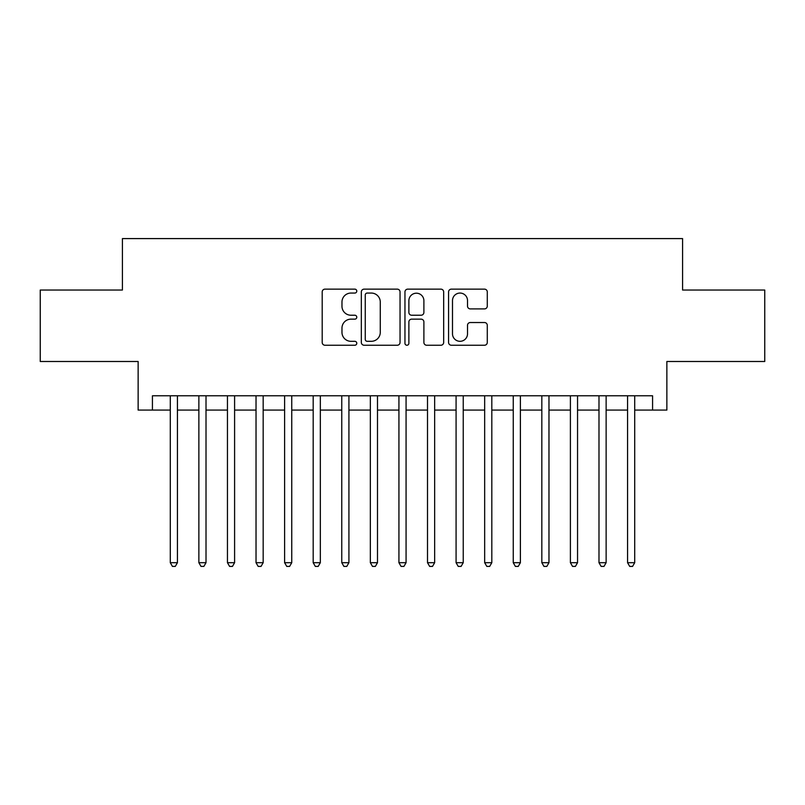<?xml version="1.0" encoding="UTF-8"?>
<svg xmlns="http://www.w3.org/2000/svg" width="805" height="805" viewBox="0 0 805 805"><rect width="100%" height="100%" fill="white"/><g stroke="black" fill="none" stroke-linecap="round" stroke-linejoin="round"><path stroke-width="1.21" d="M356.776 291.098A1.962 1.962 0 0 0 354.814 289.136L324.999 289.136A2.807 2.807 0 0 0 322.201 291.943L322.201 342.437A2.807 2.807 0 0 0 324.999 345.244L354.814 345.244A1.962 1.962 0 0 0 356.776 343.282A1.962 1.962 0 0 0 354.814 341.31L350.95 341.31A8.976 8.976 0 0 1 341.974 332.334L341.974 328.128A8.976 8.976 0 0 1 350.95 319.152L354.814 319.152A1.962 1.962 0 0 0 356.776 317.19A1.962 1.962 0 0 0 354.814 315.228L350.95 315.228A8.976 8.976 0 0 1 341.974 306.252L341.974 302.036A8.976 8.976 0 0 1 350.95 293.06L354.814 293.06A1.962 1.962 0 0 0 356.776 291.098M484.489 308.909A2.807 2.807 0 0 0 487.287 306.111L487.287 291.943A2.807 2.807 0 0 0 484.489 289.136L451.384 289.136A2.807 2.807 0 0 0 448.576 291.943L448.576 342.437A2.807 2.807 0 0 0 451.384 345.244L484.489 345.244A2.807 2.807 0 0 0 487.287 342.437L487.287 325.321A2.807 2.807 0 0 0 484.489 322.523L470.321 322.523A2.807 2.807 0 0 0 467.514 325.321L467.514 333.813A7.507 7.507 0 0 1 460.007 341.31A7.507 7.507 0 0 1 452.501 333.813L452.501 300.567A7.507 7.507 0 0 1 460.007 293.06A7.507 7.507 0 0 1 467.514 300.567L467.514 306.111A2.807 2.807 0 0 0 470.321 308.909L484.489 308.909M152.427 410.077L152.427 395.788L652.573 395.788L652.573 410.077L666.862 410.077L666.862 361.485L764.75 361.485L764.75 290.042L682.58 290.042L682.58 238.592L122.42 238.592L122.42 290.042L40.25 290.042L40.25 361.485L138.138 361.485L138.138 410.077L170.288 410.077M400.045 291.943A2.807 2.807 0 0 0 397.237 289.136L364.142 289.136A2.807 2.807 0 0 0 361.334 291.943L361.334 342.437A2.807 2.807 0 0 0 364.142 345.244L397.237 345.244A2.807 2.807 0 0 0 400.045 342.437L400.045 291.943M407.763 289.136L440.858 289.136A2.807 2.807 0 0 1 443.666 291.943L443.666 342.437A2.807 2.807 0 0 1 440.858 345.244L426.7 345.244A2.807 2.807 0 0 1 423.893 342.437L423.893 321.96A2.807 2.807 0 0 0 421.085 319.152L411.687 319.152A2.807 2.807 0 0 0 408.88 321.96L408.88 343.282A1.962 1.962 0 0 1 406.917 345.244A1.962 1.962 0 0 1 404.955 343.282L404.955 291.943A2.807 2.807 0 0 1 407.763 289.136M177.432 410.077L198.865 410.077M206.01 410.077L227.453 410.077M234.597 410.077L256.03 410.077M263.175 410.077L284.608 410.077M291.752 410.077L313.185 410.077M320.33 410.077L341.763 410.077M348.917 410.077L370.35 410.077M377.495 410.077L398.928 410.077M406.072 410.077L427.505 410.077M434.65 410.077L456.083 410.077M463.237 410.077L484.67 410.077M491.815 410.077L513.248 410.077M520.392 410.077L541.825 410.077M548.97 410.077L570.403 410.077M577.547 410.077L598.99 410.077M606.135 410.077L627.568 410.077M634.712 410.077L652.573 410.077M367.221 293.06A1.962 1.962 0 0 0 365.259 295.022L365.259 339.348A1.962 1.962 0 0 0 367.221 341.31L371.286 341.31A8.976 8.976 0 0 0 380.272 332.334L380.272 302.036A8.976 8.976 0 0 0 371.286 293.06L367.221 293.06M423.893 300.708A7.507 7.507 0 0 0 416.386 293.201A7.507 7.507 0 0 0 408.88 300.708L408.88 312.421A2.807 2.807 0 0 0 411.687 315.228L421.085 315.228A2.807 2.807 0 0 0 423.893 312.421L423.893 300.708M177.432 395.788L177.432 562.695L170.288 562.695L170.288 395.788M177.432 562.695L175.289 566.408L172.431 566.408L170.288 562.695M206.01 395.788L206.01 562.695L198.865 562.695L198.865 395.788M206.01 562.695L203.866 566.408L201.008 566.408L198.865 562.695M234.597 395.788L234.597 562.695L227.453 562.695L227.453 395.788M234.597 562.695L232.454 566.408L229.596 566.408L227.453 562.695M263.175 395.788L263.175 562.695L256.03 562.695L256.03 395.788M263.175 562.695L261.031 566.408L258.174 566.408L256.03 562.695M291.752 395.788L291.752 562.695L284.608 562.695L284.608 395.788M291.752 562.695L289.609 566.408L286.751 566.408L284.608 562.695M320.33 395.788L320.33 562.695L313.185 562.695L313.185 395.788M320.33 562.695L318.186 566.408L315.329 566.408L313.185 562.695M348.917 395.788L348.917 562.695L341.763 562.695L341.763 395.788M348.917 562.695L346.774 566.408L343.916 566.408L341.763 562.695M377.495 395.788L377.495 562.695L370.35 562.695L370.35 395.788M377.495 562.695L375.351 566.408L372.494 566.408L370.35 562.695M406.072 395.788L406.072 562.695L398.928 562.695L398.928 395.788M406.072 562.695L403.929 566.408L401.071 566.408L398.928 562.695M434.65 395.788L434.65 562.695L427.505 562.695L427.505 395.788M434.65 562.695L432.506 566.408L429.649 566.408L427.505 562.695M463.237 395.788L463.237 562.695L456.083 562.695L456.083 395.788M463.237 562.695L461.084 566.408L458.226 566.408L456.083 562.695M491.815 395.788L491.815 562.695L484.67 562.695L484.67 395.788M491.815 562.695L489.671 566.408L486.814 566.408L484.67 562.695M520.392 395.788L520.392 562.695L513.248 562.695L513.248 395.788M520.392 562.695L518.249 566.408L515.391 566.408L513.248 562.695M548.97 395.788L548.97 562.695L541.825 562.695L541.825 395.788M548.97 562.695L546.826 566.408L543.969 566.408L541.825 562.695M577.547 395.788L577.547 562.695L570.403 562.695L570.403 395.788M577.547 562.695L575.404 566.408L572.546 566.408L570.403 562.695M606.135 395.788L606.135 562.695L598.99 562.695L598.99 395.788M606.135 562.695L603.992 566.408L601.134 566.408L598.99 562.695M634.712 395.788L634.712 562.695L627.568 562.695L627.568 395.788M634.712 562.695L632.569 566.408L629.711 566.408L627.568 562.695"/></g></svg>
